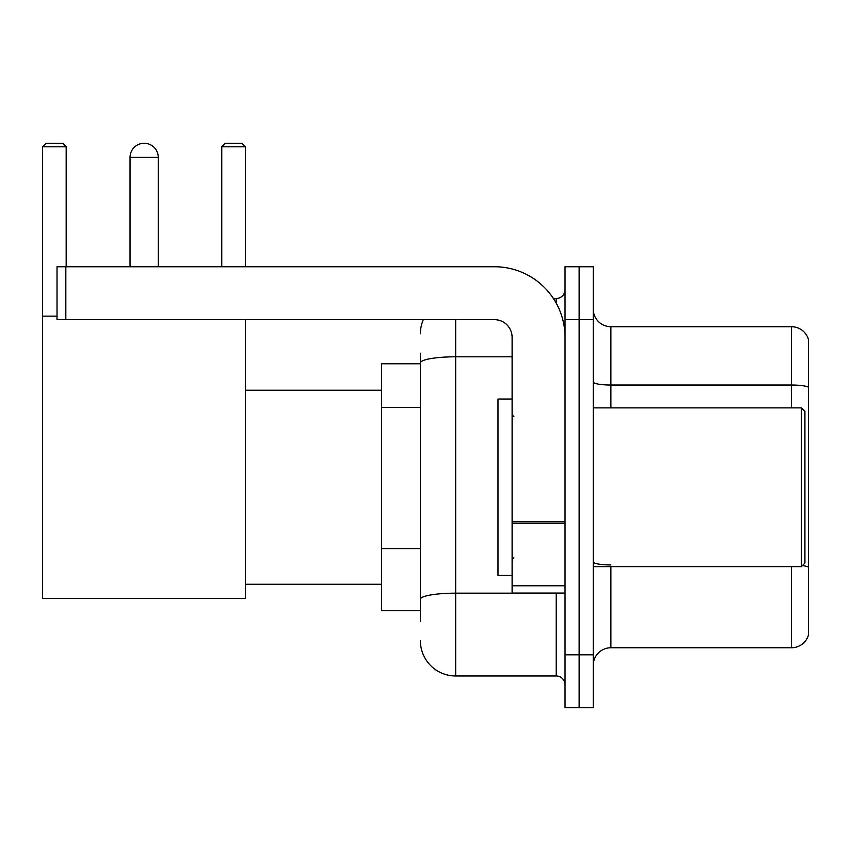 <?xml version="1.0" encoding="UTF-8"?>
<svg xmlns="http://www.w3.org/2000/svg" width="851" height="851" viewBox="0 0 851 851"><rect width="100%" height="100%" fill="white"/><g stroke="black" fill="none" stroke-linecap="round" stroke-linejoin="round"><path stroke-width="1.28" d="M420.383 396.906L420.383 353.176L420.383 363.76L381.578 363.76L381.578 610.71L420.383 610.71M420.383 621.294L420.383 353.176M455.668 319.668L455.668 675.981L556.203 675.981A8.818 8.818 0 0 1 565.032 684.8A8.818 8.818 0 0 0 556.203 675.981L556.203 593.073M565.032 654.813L565.032 707.734L579.137 707.734L579.137 654.813L579.137 707.734L593.253 707.734L593.253 654.813L579.137 654.813L579.137 319.668L579.137 654.813L565.032 654.813L565.032 319.668L579.137 319.668L579.137 266.746L579.137 319.668L593.253 319.668L593.253 654.813M593.253 319.668L593.253 266.746L565.032 266.746L565.032 319.668M553.395 298.499L556.203 298.499A8.818 8.818 0 0 0 565.032 289.68M420.383 605.423L420.383 559.192M420.383 333.773A35.274 35.274 0 0 1 423.33 319.668M455.668 675.981A35.274 35.274 0 0 1 420.383 640.697M593.253 665.397A17.637 17.637 0 0 1 610.89 647.76L791.515 647.76L791.515 566.617M808.45 339.421A17.637 17.637 0 0 0 791.515 326.72A17.637 17.637 0 0 1 808.45 339.421L808.45 635.059A17.637 17.637 0 0 1 791.515 647.76M808.45 387.226A17.637 3.064 180 0 0 791.515 385.024L791.515 326.72L610.89 326.72A17.637 17.637 0 0 1 593.253 309.083A17.637 17.637 0 0 0 610.89 326.72L610.89 407.863M130.043 157.382A14.116 14.116 0 0 1 144.149 143.266A14.116 14.116 0 0 1 158.265 157.382L130.043 157.382L130.043 266.746M158.265 266.746L158.265 157.382M245.407 319.668L245.407 598.37L42.55 598.37L42.55 146.797L46.082 143.266L62.655 143.266L66.187 146.797L42.55 146.797M66.187 266.746L66.187 146.797M42.55 316.136L57.017 316.136M245.407 146.797L221.771 146.797L225.292 143.266L241.875 143.266L245.407 146.797L245.407 266.746M221.771 146.797L221.771 266.746M565.032 593.073L512.111 593.073L512.111 521.748L565.032 521.748L565.032 337.304A70.559 70.559 0 0 0 494.474 266.746L65.835 266.746L65.835 319.668L494.474 319.668A17.637 17.637 0 0 1 512.111 337.304L512.111 521.748M65.835 319.668L57.017 319.668L57.017 266.746L65.835 266.746M801.397 407.863L804.918 411.384L804.918 563.085L801.397 566.617L801.397 407.863L593.253 407.863M512.111 399.045L497.995 399.045L497.995 575.436L512.111 575.436M420.383 407.491L381.578 407.491M420.383 548.608L381.578 548.608M559.267 593.073A8.818 1.532 0 0 1 556.203 593.168L455.668 593.168A35.274 6.127 180 0 0 420.383 599.295M420.383 362.93A35.274 6.127 180 0 1 455.668 356.803L512.111 356.803M556.203 303.147L556.203 298.499M610.89 566.617L610.89 647.76M791.515 407.863L791.515 385.024L610.89 385.024A17.637 3.064 -0 0 1 593.253 381.961M808.45 567.149A17.637 3.064 180 0 0 802.408 565.596M610.89 564.947A17.637 3.064 0 0 1 593.253 561.883M565.032 523.28L512.111 523.28M512.111 585.786L565.032 585.786M245.407 584.254L381.578 584.254M245.407 390.226L381.578 390.226M593.253 566.617L801.397 566.617M513.876 416.682L512.111 414.916M513.876 557.799L512.111 559.554"/></g></svg>
